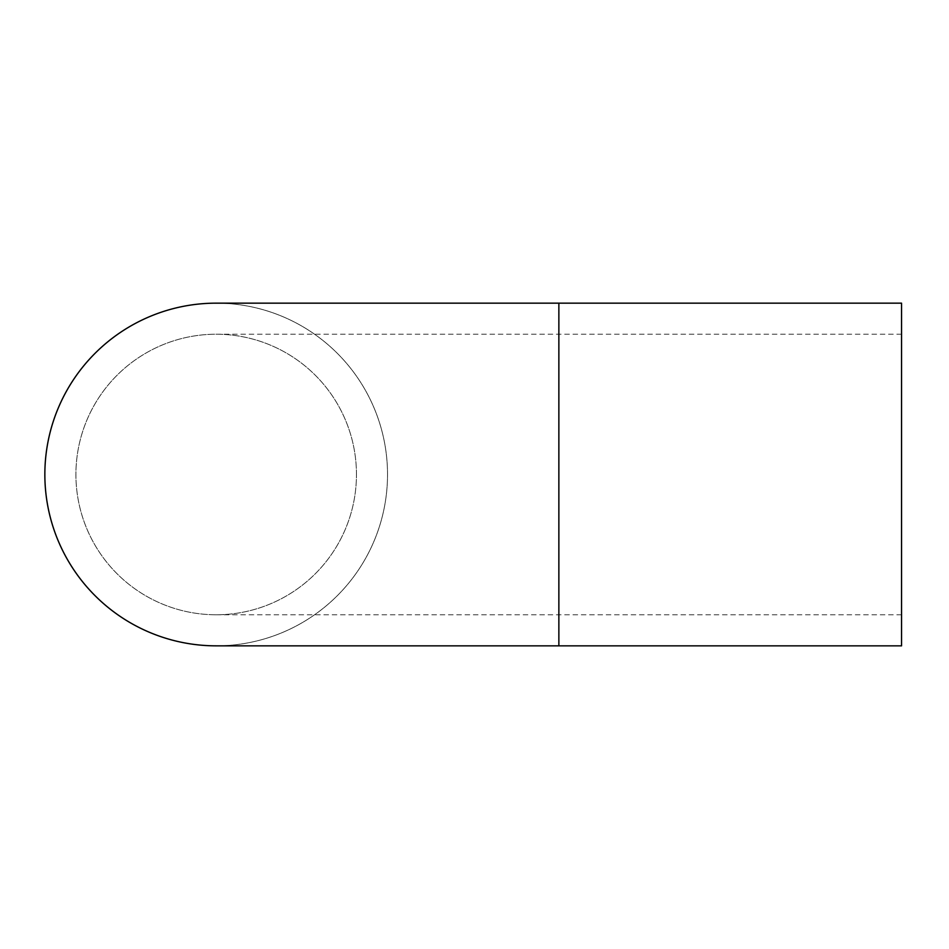 <?xml version="1.0" encoding="UTF-8"?>
<svg xmlns="http://www.w3.org/2000/svg" width="949" height="949" viewBox="0 0 949 949"><rect width="100%" height="100%" fill="white"/><g stroke="black" fill="none" stroke-linecap="round" stroke-linejoin="round"><path stroke-width="0.71" stroke-dasharray="4.75 3.56" d="M356.456 474.5A140.274 140.274 0 0 0 146.051 353.016A140.274 140.274 0 0 0 146.051 595.984A140.274 140.274 0 0 0 356.456 474.5A140.274 140.274 0 0 0 216.182 334.226A140.274 140.274 0 0 0 75.92 474.5A140.274 140.274 0 0 0 216.182 614.774A140.274 140.274 0 0 0 356.456 474.5A140.274 140.274 0 0 0 216.182 334.226A140.274 140.274 0 0 0 75.92 474.5A140.274 140.274 0 0 0 216.182 614.774A140.274 140.274 0 0 0 356.456 474.5M216.194 645.842A171.342 171.342 0 0 0 387.524 474.5A171.342 171.342 0 0 0 130.523 326.112A171.342 171.342 0 0 0 130.523 622.888A171.342 171.342 0 0 0 387.524 474.5A171.342 171.342 0 0 0 216.194 303.158M901.55 645.842L901.55 303.158M901.55 474.5L901.55 334.226L901.55 474.5M558.866 645.842L558.866 303.158M901.55 334.226L216.182 334.226M901.55 614.774L216.182 614.774"/><path stroke-width="1.42" d="M216.194 303.158A171.342 171.342 0 0 0 44.852 474.5A171.342 171.342 0 0 0 216.194 645.842L558.866 645.842L558.866 303.158L216.182 303.158M558.866 303.158L901.55 303.158L901.55 645.842L558.866 645.842"/></g></svg>
